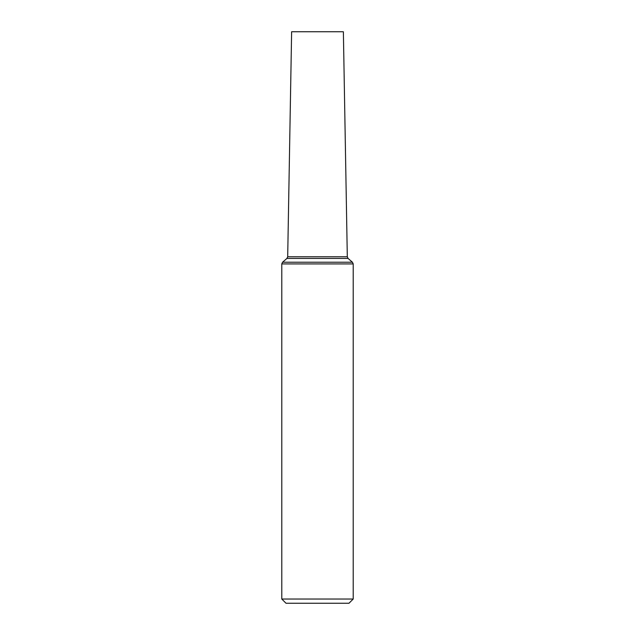 <?xml version="1.0" encoding="UTF-8"?>
<svg xmlns="http://www.w3.org/2000/svg" width="635" height="635" viewBox="0 0 635 635"><rect width="100%" height="100%" fill="white"/><g stroke="black" fill="none" stroke-linecap="round" stroke-linejoin="round"><path stroke-width="0.95" d="M353.211 599.035L348.988 603.25L286.012 603.25L281.789 599.035L353.211 599.035L353.211 263.922L352.433 262.223L348.075 258.437L347.305 256.778L343.376 31.75L291.624 31.75L287.695 256.778L347.305 256.778M281.789 599.035L281.789 263.922L353.211 263.922M281.789 263.922L282.567 262.223L352.433 262.223M282.567 262.223L286.925 258.437L348.075 258.437M286.925 258.437L287.695 256.778"/></g></svg>
